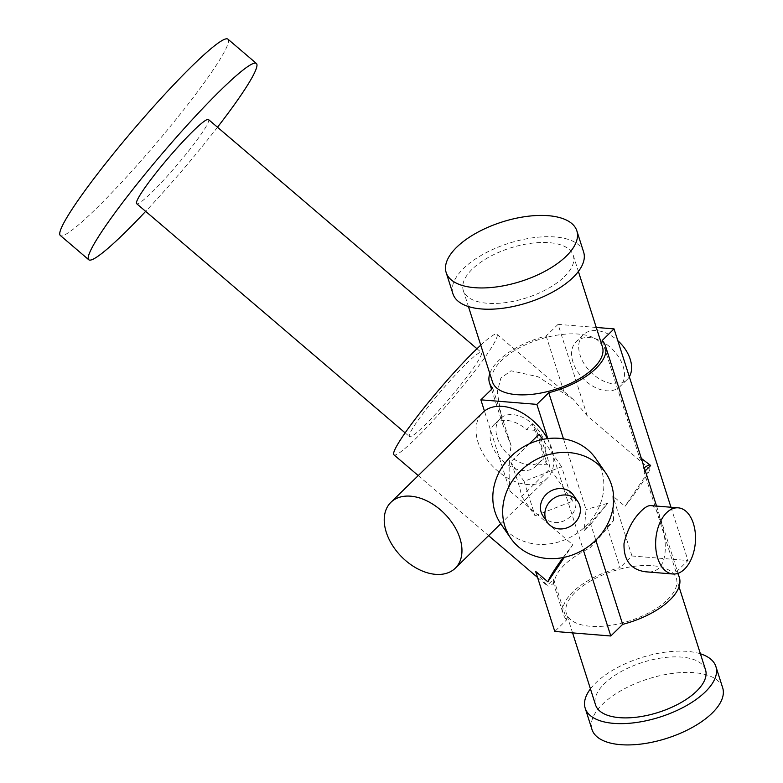 <?xml version="1.0" encoding="UTF-8"?>
<svg xmlns="http://www.w3.org/2000/svg" width="783" height="783" viewBox="0 0 783 783"><rect width="100%" height="100%" fill="white"/><g stroke="black" fill="none" stroke-linecap="round" stroke-linejoin="round"><path stroke-width="0.59" stroke-dasharray="3.92 2.94" d="M494.288 424.376A29.5 19.497 45.6 0 0 491.342 443.56A29.5 19.497 45.6 0 0 511.602 467.05A29.5 19.497 45.6 0 0 535.543 466.56A29.5 19.497 45.6 0 0 537.53 464.065L543.148 458.574C543.206 452.476 539.536 440.995 532.166 424.141L526.548 429.642A29.5 19.497 45.6 0 0 494.288 424.376L500.229 418.572A29.5 19.497 45.6 0 1 534.789 426.03A29.5 19.497 45.6 0 1 541.484 460.756A29.5 19.497 45.6 0 1 517.534 461.246A29.5 19.497 45.6 0 1 497.274 437.756A29.5 19.497 45.6 0 1 500.229 418.572M547.454 438.607A46.06 30.439 45.6 0 1 547.121 478.393A46.06 30.439 45.6 0 1 493.163 466.746A46.06 30.439 45.6 0 1 482.71 412.533M529.269 443.834L510.702 461.999C516.535 476.622 520.196 488.103 521.684 496.432L550.106 468.635C548.619 460.306 544.948 448.835 539.115 434.213M537.53 464.065L547.503 464.877L536.512 430.444L526.548 429.642M536.512 430.444L532.166 424.141M547.503 464.877L543.148 458.574M535.073 515.801L572.579 501.189L561.597 466.756L524.081 481.379L535.073 515.801L521.684 496.432M572.579 501.189L550.106 468.635M561.597 466.756L542.707 439.41M524.081 481.379L510.702 461.999M500.924 524.023A57.619 50.856 145.4 0 0 570.778 537.05A57.619 50.856 145.4 0 0 601.618 470.514A57.619 50.856 145.4 0 0 595.746 458.535M543.02 516.026A18.44 16.277 145.4 0 0 565.375 520.196A18.44 16.277 145.4 0 0 575.241 498.898A18.44 16.277 145.4 0 0 573.362 495.071M492.761 388.202L511.064 445.556C508.911 459.885 508.568 475.095 510.036 491.205L484.442 411.026M510.036 491.205L572.784 544.782L564.347 557.31M547.777 438.568L583.286 549.823M535.621 571.375L547.18 585.508L553.698 579.136L566.677 619.823L554.785 631.45M563.466 438.823L586.046 509.567L584.187 530.571L590.715 524.199L595.804 540.172M227.922 39.15A129.068 13.096 -49.5 0 1 154.085 145.814A129.068 13.096 -49.5 0 1 60.32 235.477M722.68 687.807A68.591 31.154 -17.7 0 0 647.864 678.988A68.591 31.154 -17.7 0 0 591.997 729.521M217.498 127.228A129.068 13.096 -49.5 0 1 145.667 211.361M700.403 653.795A68.591 31.154 -17.7 0 0 590.441 688.883M583.638 252.106A68.591 31.154 -17.7 0 0 508.823 243.288A68.591 31.154 -17.7 0 0 452.946 293.821M208.493 119.545A55.319 5.608 -49.5 0 1 176.85 165.252A55.319 5.608 -49.5 0 1 136.663 203.688M705.522 669.827A57.717 26.211 -17.7 0 0 642.579 662.408A57.717 26.211 -17.7 0 0 595.56 704.925M564.406 276.702A57.717 26.211 -17.7 0 0 573.273 255.415A57.717 26.211 -17.7 0 0 510.32 247.996A57.717 26.211 -17.7 0 0 463.311 290.513A57.717 26.211 -17.7 0 0 505.965 302.571A57.717 26.211 -17.7 0 0 564.406 276.702M466.1 363.88A55.319 5.608 -49.5 0 1 481.349 352.477A55.319 5.608 -49.5 0 1 449.706 398.195A55.319 5.608 -49.5 0 1 409.519 436.62A55.319 5.608 -49.5 0 1 426.823 408.462A55.319 5.608 -49.5 0 1 466.1 363.88M667.498 599.719A57.717 26.211 -17.7 0 0 676.355 578.431A57.717 26.211 -17.7 0 0 613.412 571.013A57.717 26.211 -17.7 0 0 566.393 613.529A57.717 26.211 -17.7 0 0 609.057 625.588A57.717 26.211 -17.7 0 0 667.498 599.719M602.44 346.81A57.717 26.211 -17.7 0 0 539.487 339.391A57.717 26.211 -17.7 0 0 492.478 381.908M480.752 345.166A79.289 8.045 -49.5 0 1 496.911 334.243A79.289 8.045 -49.5 0 1 461.882 387.419A79.289 8.045 -49.5 0 1 400.632 451.957A79.289 8.045 -49.5 0 1 393.957 454.845M563.114 557.565A79.289 8.045 -49.5 0 1 572.784 544.782M589.99 547.855A79.289 8.045 -49.5 0 0 613.608 520.538L607.089 526.92L589.99 547.855C567.567 559.111 555.597 570.807 554.1 582.963A79.289 8.045 -49.5 0 1 547.425 585.86A79.289 8.045 -49.5 0 1 547.18 585.508M554.1 582.963L553.16 582.356L553.698 579.136M649.968 469.301A79.289 8.045 -49.5 0 1 625.02 506.327L649.968 469.301L587.211 415.734L573.048 399.242L538.009 376.731L511.035 370.79L500.885 378.032L497.254 392.038L502.666 424.161L511.064 445.556M613.608 520.538L612.795 495.903L625.02 506.327M587.211 415.734L558.054 324.358L546.152 335.985A60.849 27.63 -17.7 0 0 489.815 373.569M546.152 335.985L564.465 393.34M607.089 526.92L620.077 567.606A60.849 27.63 -17.7 0 0 563.408 614.479A60.849 27.63 -17.7 0 0 566.677 619.823M679.341 577.482A60.849 27.63 -17.7 0 0 676.072 572.138L687.963 560.511L631.969 555.979L620.077 567.606M558.054 324.358L596.255 327.451M650.82 505.612C660.656 504.164 680.31 576.327 645.466 571.776M645.3 470.808L644.106 471.983L676.072 572.138M644.644 468.753L644.106 471.983M602.156 340.517L639.437 457.35L641.346 458.417M648.021 463.242L650.624 465.601M639.437 457.35L643.058 463.771M590.715 524.199L607.804 503.254L586.046 509.567M584.187 530.571A79.289 8.045 -49.5 0 1 607.804 503.254M670.962 507.237L687.963 560.511M631.969 555.979L612.795 495.903M572.98 362.157A31.349 20.71 45.6 0 1 576.122 341.77A31.349 20.71 45.6 0 1 589.54 337.581A31.349 20.71 45.6 0 1 619.059 357.616A31.349 20.71 45.6 0 1 619.95 386.596A31.349 20.71 45.6 0 1 594.512 387.115A31.349 20.71 45.6 0 1 572.98 362.157M629.317 376.76A31.349 20.71 45.6 0 1 627.075 379.628A31.349 20.71 45.6 0 1 590.353 371.7A31.349 20.71 45.6 0 1 583.237 334.801A31.349 20.71 45.6 0 1 596.666 330.612A31.349 20.71 45.6 0 1 617.797 340.654M535.543 466.56L541.484 460.756M547.121 478.393L500.738 523.758M405.134 432.872L409.519 436.62M476.964 348.729L481.349 352.477M679.018 586.78L676.355 578.431M572.579 632.899L566.393 613.529M463.311 290.513L468.43 306.544M573.273 255.415L578.392 271.456M418.249 475.584L488.592 535.641M537.549 577.433L547.425 585.86M496.911 334.243L573.048 399.242M491.567 389.376L502.666 424.161M553.16 582.356L563.408 614.479M656.555 506.072L678.009 573.313M583.237 334.801L576.122 341.77M627.075 379.628L619.95 386.596"/><path stroke-width="1.17" d="M410.615 496.177A46.06 30.439 45.6 0 1 453.993 525.608A46.06 30.439 45.6 0 1 455.295 568.194A46.06 30.439 45.6 0 1 401.336 556.547A46.06 30.439 45.6 0 1 390.893 502.334A46.06 30.439 45.6 0 1 410.615 496.177M390.893 502.334L482.71 412.533A46.06 30.439 45.6 0 1 502.441 406.377A46.06 30.439 45.6 0 1 547.454 438.607M542.707 439.41L539.115 434.213L529.269 443.834M605.602 472.795L595.746 458.535A57.619 50.856 145.4 0 0 519.432 449.442A57.619 50.856 145.4 0 0 500.924 524.023L510.78 538.293A57.619 50.856 145.4 0 0 580.634 551.31A57.619 50.856 145.4 0 0 611.474 484.775A57.619 50.856 145.4 0 0 605.602 472.795A57.619 50.856 145.4 0 0 529.288 463.702A57.619 50.856 145.4 0 0 510.78 538.293M577.795 501.492L573.362 495.071A18.44 16.277 145.4 0 0 548.942 492.155A18.44 16.277 145.4 0 0 543.02 516.026L547.454 522.447A18.44 16.277 145.4 0 0 569.809 526.616A18.44 16.277 145.4 0 0 579.674 505.319A18.44 16.277 145.4 0 0 577.795 501.492A18.44 16.277 145.4 0 0 553.375 498.575A18.44 16.277 145.4 0 0 547.454 522.447M484.442 411.026L480.87 399.829L536.864 404.371L547.777 438.568M564.347 557.31L547.836 581.808A79.289 8.045 -49.5 0 1 563.114 557.565M583.286 549.823L610.789 635.992L554.785 631.45L535.621 571.375L547.836 581.808M489.815 373.569A60.849 27.63 -17.7 0 0 489.492 382.858A60.849 27.63 -17.7 0 0 492.761 388.202L480.87 399.829M595.804 540.172L622.681 624.354L610.789 635.992M536.864 404.371L548.756 392.733L563.466 438.823M145.667 211.361A129.068 13.096 -49.5 0 1 88.782 259.78L60.32 235.477A129.068 13.096 -49.5 0 1 100.694 169.784A129.068 13.096 -49.5 0 1 192.334 65.762A129.068 13.096 -49.5 0 1 227.922 39.15L256.384 63.443A129.068 13.096 -49.5 0 1 217.498 127.228M590.441 688.883A68.591 31.154 -17.7 0 0 585.204 708.233L591.997 729.521A68.591 31.154 -17.7 0 0 642.686 743.85A68.591 31.154 -17.7 0 0 712.158 713.098A68.591 31.154 -17.7 0 0 722.68 687.807L715.887 666.529A68.591 31.154 -17.7 0 0 700.403 653.795M566.315 256.119A68.591 31.154 -17.7 0 0 576.846 230.828A68.591 31.154 -17.7 0 0 502.03 222.01A68.591 31.154 -17.7 0 0 446.153 272.533A68.591 31.154 -17.7 0 0 496.853 286.872A68.591 31.154 -17.7 0 0 566.315 256.119M88.782 259.78A129.068 13.096 -49.5 0 1 129.156 194.076A129.068 13.096 -49.5 0 1 220.796 90.055A129.068 13.096 -49.5 0 1 256.384 63.443M585.204 708.233A68.591 31.154 -17.7 0 0 635.894 722.562A68.591 31.154 -17.7 0 0 705.366 691.82A68.591 31.154 -17.7 0 0 715.887 666.529M446.153 272.533L452.946 293.821A68.591 31.154 -17.7 0 0 503.645 308.15A68.591 31.154 -17.7 0 0 573.107 277.407A68.591 31.154 -17.7 0 0 583.638 252.106L576.846 230.828M405.134 432.872L136.663 203.688A55.319 5.608 -49.5 0 1 153.967 175.529A55.319 5.608 -49.5 0 1 193.244 130.947A55.319 5.608 -49.5 0 1 208.493 119.545L476.964 348.729M572.579 632.899L595.56 704.925A57.717 26.211 -17.7 0 0 638.223 716.983A57.717 26.211 -17.7 0 0 696.664 691.115A57.717 26.211 -17.7 0 0 705.522 669.827L679.018 586.78M666.587 512.748A33.189 19.839 -85.4 0 1 678.254 507.834A33.189 19.839 -85.4 0 1 695.343 542.511A33.189 19.839 -85.4 0 1 672.9 573.998A33.189 19.839 -85.4 0 1 655.9 549.196A33.189 19.839 -85.4 0 1 666.587 512.748M468.43 306.544L492.478 381.908A57.717 26.211 -17.7 0 0 535.132 393.966A57.717 26.211 -17.7 0 0 593.583 368.098A57.717 26.211 -17.7 0 0 602.44 346.81L578.392 271.456M418.249 475.584L393.957 454.845A79.289 8.045 -49.5 0 1 418.758 414.491A79.289 8.045 -49.5 0 1 475.056 350.588A79.289 8.045 -49.5 0 1 480.752 345.166M622.681 624.354A60.849 27.63 -17.7 0 0 679.341 577.482L678.009 573.313M548.756 392.733A60.849 27.63 -17.7 0 0 605.425 345.861A60.849 27.63 -17.7 0 0 602.156 340.517L614.048 328.889L670.962 507.237M596.255 327.451L614.048 328.889M672.9 573.998L645.466 571.776C630.716 569.642 623.562 560.246 624.012 543.588C627.173 529.905 633.016 518.943 641.531 510.712C645.231 507.11 648.324 505.417 650.82 505.612L678.254 507.834M605.425 345.861L643.058 463.771L643.704 468.146A79.289 8.045 -49.5 0 1 650.379 465.259A79.289 8.045 -49.5 0 1 650.624 465.601L645.3 470.808M643.704 468.146L644.644 468.753L656.555 506.072M641.346 458.417L650.379 465.259M617.797 340.654A31.349 20.71 45.6 0 1 629.317 376.76M500.738 523.758L455.295 568.194M488.592 535.641L537.549 577.433M489.492 382.858L491.567 389.376"/></g></svg>
